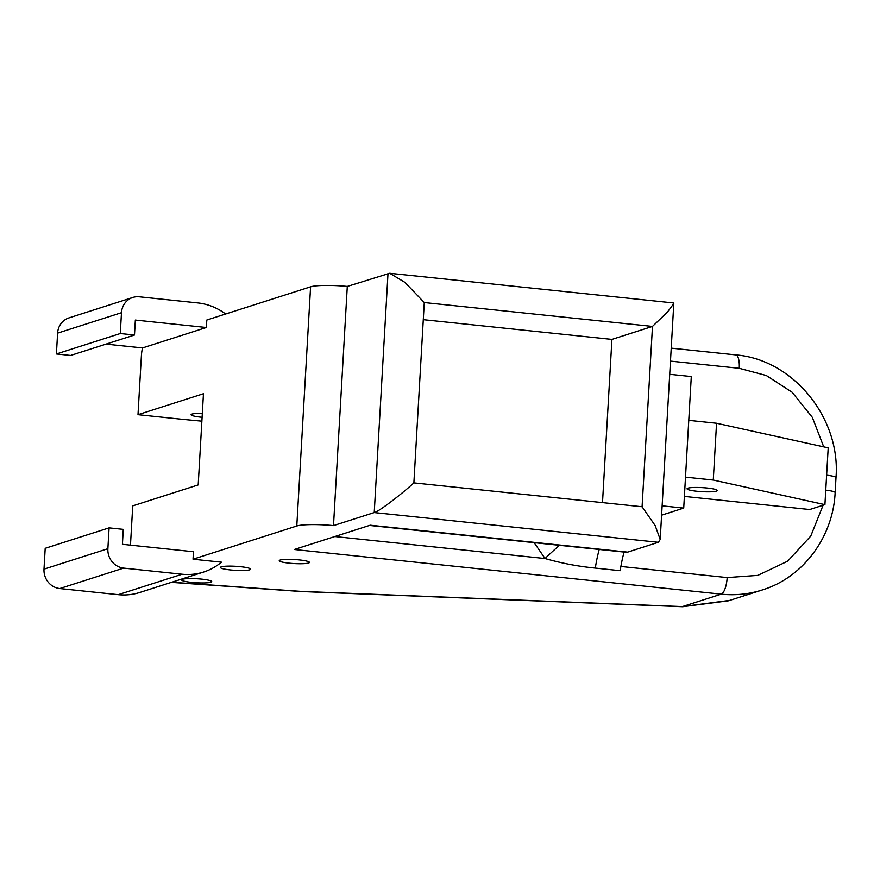 <?xml version="1.0" encoding="UTF-8"?>
<svg xmlns="http://www.w3.org/2000/svg" width="880" height="880" viewBox="0 0 880 880"><rect width="100%" height="100%" fill="white"/><g stroke="black" fill="none" stroke-linecap="round" stroke-linejoin="round"><path stroke-width="1.32" d="M202.323 413.391A15.114 2.024 -176.7 0 0 191.972 414.084A15.114 2.024 -176.7 0 0 191.092 414.7A15.114 2.024 -176.7 0 0 202.103 417.285M707.201 488.026A15.114 2.024 3.3 0 1 717.211 490.523A15.114 2.024 3.3 0 1 697.059 491.271A15.114 2.024 3.3 0 1 687.049 488.785A15.114 2.024 3.3 0 1 707.201 488.026M289.267 563.178A15.114 2.024 -176.7 0 0 309.419 562.43A15.114 2.024 -176.7 0 0 299.409 559.933A15.114 2.024 -176.7 0 0 279.246 560.681A15.114 2.024 -176.7 0 0 289.267 563.178M230.428 569.943A15.114 2.024 -176.7 0 0 250.58 569.184A15.114 2.024 -176.7 0 0 240.559 566.698A15.114 2.024 -176.7 0 0 220.407 567.446A15.114 2.024 -176.7 0 0 230.428 569.943M191.576 582.373A15.114 2.024 -176.7 0 0 211.739 581.614A15.114 2.024 -176.7 0 0 201.718 579.128A15.114 2.024 -176.7 0 0 181.566 579.876A15.114 2.024 -176.7 0 0 191.576 582.373M683.122 606.353A15.114 1.969 -87.7 0 1 682.66 606.727A15.114 1.969 -87.7 0 1 682.396 606.584L721.237 594.154L294.316 549.494L370.216 525.206L627.627 552.134L658.372 542.289L660.198 539.44L655.182 525.591L642.081 506.748L413.875 482.878C399.641 495.847 377.839 512.182 374.231 512.567L333.498 525.602A29.744 3.982 -176.7 0 0 296.791 525.998L310.585 286.825L206.811 320.023L206.382 327.503L142.516 347.941L106.029 344.124M310.585 286.825A29.744 3.982 3.3 0 1 347.292 286.429L333.498 525.602M413.875 482.878L424.27 302.555L404.888 282.359L389.697 273.273L347.292 286.429M225.632 314.006A59.488 55.671 72.3 0 0 197.747 302.918L139.282 296.802A17.842 16.698 72.3 0 0 132.825 297.462A17.842 16.698 72.3 0 0 121.484 312.697L57.607 333.135L56.408 353.969L70.609 355.454L134.486 335.016L135.344 320.067L206.382 327.503M296.791 525.998L193.028 559.207L193.457 551.727L122.419 544.302L123.277 529.353L109.076 527.868L107.877 548.702A17.842 16.698 72.3 0 0 123.64 568.106L182.105 574.222A59.488 55.671 72.3 0 0 203.632 572.033A59.488 55.671 72.3 0 0 221.441 562.177L193.028 559.207M130.471 545.138L132.737 505.868L198.198 484.913L203.456 393.734L137.995 414.678L141.405 355.63A15.114 4.928 96 0 1 142.516 347.941M137.995 414.678L173.646 418.407A302.192 40.491 -176.7 0 0 201.883 421.157M662.134 505.835L683.716 508.101L691.295 376.552L669.713 374.297M661.595 515.174L683.716 508.101M624.085 552.068A60.434 19.701 -84 0 0 620.18 570.691L595.309 568.084C578.149 566.412 561.396 563.222 545.05 558.536A60.434 8.943 138.9 0 1 559.46 545.303M684.387 496.408L809.71 509.52L824.923 504.647L828.201 447.843L716.551 423.247L688.776 420.343M171.743 582.23L300.982 591.371L682.396 606.584L729.718 600.38L762.245 589.974A113.322 106.051 -107.7 0 1 721.237 594.154A15.114 4.928 -84 0 0 727.177 577.577L620.873 566.467M685.498 477.147L713.273 480.051L716.551 423.247M713.273 480.051L824.923 504.647M123.64 568.106L59.763 588.544L118.228 594.66L182.105 574.222M59.763 588.544A17.842 16.698 -107.7 0 1 44 569.14L107.877 548.702M109.076 527.868L45.199 548.306L44 569.14M203.632 572.033L139.755 592.471A59.488 55.671 -107.7 0 1 118.228 594.66M57.607 333.135A17.842 16.698 -107.7 0 1 68.948 317.9L132.825 297.462M134.486 335.016L120.274 333.531L121.484 312.697M120.274 333.531L56.408 353.969M627.627 552.134A29.744 9.691 96 0 1 626.23 552.288L369.512 525.437M602.503 502.612L611.919 339.405L652.476 326.425L424.27 302.555M611.919 339.405L423.28 319.671M642.081 506.748L652.476 326.425L667.502 312.004L673.794 303.545L660.198 539.44M389.697 273.273L673.277 302.929L673.794 303.545M658.372 542.289L374.231 512.567L388.014 273.394M534.149 542.652L545.05 558.536L334.807 536.536M823.097 505.23L810.755 536.085L787.666 561.187L757.768 575.377L727.177 577.577M670.472 361.108L739.244 368.302L766.282 375.496L792.143 392.26L812.339 417.362L823.713 446.853M300.982 591.371A15.114 1.969 92.3 0 0 301.246 591.525L682.66 606.727L728.431 600.787M762.245 589.974C803.099 577.489 833.14 537.009 835.142 492.569A15.114 2.024 -176.7 0 0 825.759 490.149M599.225 549.461A60.434 19.701 -84 0 0 595.309 568.084M835.142 492.569L836 477.62A15.114 2.024 -176.7 0 0 826.617 475.2M739.244 368.302A15.114 4.928 -84 0 0 735.746 354.893L671.22 348.15M171.391 582.351L301.246 591.525M735.746 354.893C793.265 359.469 840.862 418.187 836 477.62"/></g></svg>
